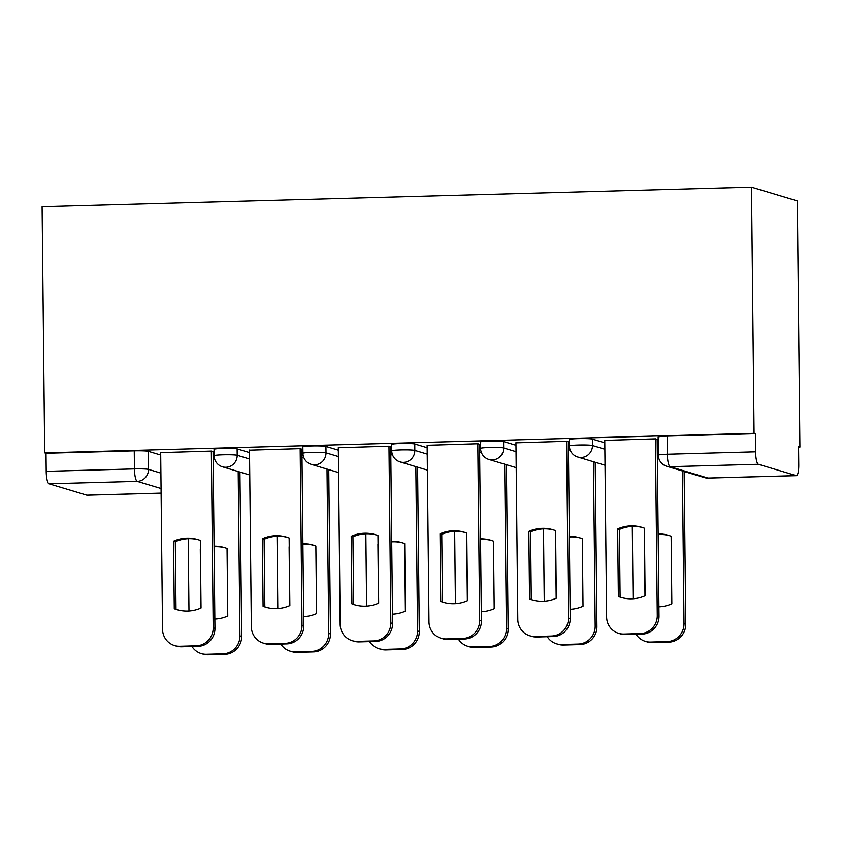 <?xml version="1.0" encoding="UTF-8"?>
<svg xmlns="http://www.w3.org/2000/svg" width="842" height="842" viewBox="0 0 842 842"><rect width="100%" height="100%" fill="white"/><g stroke="black" fill="none" stroke-linecap="round" stroke-linejoin="round"><path stroke-width="1.26" d="M249.527 452.586L237.139 448.87A11.693 0.853 179.4 0 0 223.077 448.376A11.693 0.853 179.4 0 0 214.057 449.302L214.121 455.722A11.693 0.853 -0.6 0 1 223.141 454.796A11.693 0.853 -0.6 0 1 237.202 455.29L249.59 459.006M338.347 450.144L325.949 446.428A11.693 0.853 179.4 0 0 311.898 445.934A11.693 0.853 179.4 0 0 302.867 446.86L302.941 453.28A11.693 0.853 -0.6 0 1 311.961 452.354A11.693 0.853 -0.6 0 1 326.022 452.838L338.41 456.564M427.157 447.702L414.769 443.976A11.693 0.853 179.4 0 0 400.708 443.492A11.693 0.853 179.4 0 0 391.688 444.418L391.751 450.828A11.693 0.853 -0.6 0 1 400.781 449.902A11.693 0.853 -0.6 0 1 414.832 450.396L427.231 454.112M515.978 445.26L503.59 441.534A11.693 0.853 179.4 0 0 489.528 441.05A11.693 0.853 179.4 0 0 480.508 441.966L480.572 448.386A11.693 0.853 -0.6 0 1 489.591 447.46A11.693 0.853 -0.6 0 1 503.653 447.955L516.041 451.67M604.788 442.808L592.4 439.092A11.693 0.853 179.4 0 0 578.349 438.598A11.693 0.853 179.4 0 0 569.318 439.524L569.392 445.944A11.693 0.853 -0.6 0 1 578.412 445.018A11.693 0.853 -0.6 0 1 592.473 445.502L604.861 449.228M798.563 447.123L799.9 447.091L797.321 200.954L751.496 187.198L754.074 433.325L44.679 452.859L42.1 206.722L751.496 187.198M161.106 493.149L87.01 495.191A11.693 2.652 -91.6 0 1 86.81 495.159L48.994 483.803A11.693 2.652 -91.6 0 1 46.205 471.341L46.015 453.259L134.257 450.828A11.693 0.853 -0.6 0 1 148.318 451.312L160.706 455.038M46.015 453.259L44.679 452.859M796.206 475.625L758.389 464.279L670.148 466.7L707.954 478.056L796.206 475.625A11.693 2.652 88.4 0 0 796.406 475.656A11.693 2.652 88.4 0 0 798.753 464.763L798.563 446.692L799.9 447.091M755.411 433.725L667.159 436.156A11.693 0.853 179.4 0 0 658.139 437.082L658.328 455.164A11.693 0.853 -0.6 0 1 667.348 454.238L755.6 451.807L755.411 433.725L754.074 433.325M755.6 451.807A11.693 2.652 88.4 0 0 758.389 464.279M657.17 439.45L655.592 438.84L604.767 440.377M568.361 441.903L566.771 441.282L515.946 442.818M479.54 444.344L477.951 443.734L427.136 445.271M390.72 446.786L389.141 446.176L338.316 447.712M301.91 449.228L300.32 448.618L249.495 450.154M213.089 451.68L211.5 451.07L160.685 452.607M658.244 447.523L657.255 447.555M570.139 449.954L568.445 449.996M481.329 452.396L479.624 452.449M392.509 454.838L390.804 454.89M303.688 457.29L301.994 457.332M214.878 459.732L213.173 459.785M617.649 528.944A36.553 35.501 106.7 0 1 641.899 527.355A36.553 35.501 106.7 0 1 644.414 528.208L645.119 595.768A36.553 35.501 106.7 0 1 620.87 597.367A36.553 35.501 106.7 0 1 618.365 596.504L617.649 528.944L619.386 529.471A36.553 35.501 106.7 0 1 642.762 527.618M619.386 529.471L620.101 597.031A36.553 35.501 106.7 0 0 621.743 597.62M657.17 439.313L659.023 616.134A17.545 17.04 106.7 0 1 642.13 634.1L625.617 634.552A17.545 17.04 106.7 0 1 620.386 633.858L618.649 633.342A17.545 17.04 -73.3 0 0 623.88 634.037L640.394 633.584A17.545 17.04 -73.3 0 0 657.286 615.607L659.023 616.134M604.767 440.24L606.619 617.007A17.545 17.04 -73.3 0 0 618.649 633.342M655.434 438.84L657.286 615.607M618.365 596.504L620.101 597.031M644.509 536.922A36.553 35.501 -73.3 0 0 644.372 536.975L644.993 595.82M658.928 606.819A36.553 35.501 -73.3 0 0 671.842 603.798L671.137 536.238A36.553 35.501 -73.3 0 0 668.622 535.375A36.553 35.501 -73.3 0 0 658.16 533.923M632.31 526.439L633.058 598.746M636.057 634.268A17.545 17.04 -73.3 0 0 650.603 642.057L667.117 641.604A17.545 17.04 -73.3 0 0 684.009 623.638L682.409 470.973M669.485 535.649A36.553 35.501 -73.3 0 0 658.17 534.512M684.146 471.488L685.746 624.154A17.545 17.04 106.7 0 1 668.853 642.13L652.339 642.583A17.545 17.04 106.7 0 1 647.109 641.888L645.372 641.362M528.839 531.397A36.553 35.501 106.7 0 1 553.089 529.797A36.553 35.501 106.7 0 1 555.594 530.66L556.299 598.209A36.553 35.501 106.7 0 1 532.06 599.809A36.553 35.501 106.7 0 1 529.544 598.946L528.839 531.397L530.576 531.912A36.553 35.501 106.7 0 1 553.952 530.071M530.576 531.912L531.281 599.472A36.553 35.501 106.7 0 0 532.923 600.062M568.361 441.755L570.213 618.575A17.545 17.04 106.7 0 1 553.31 636.541L536.796 637.005A17.545 17.04 106.7 0 1 531.565 636.31L529.828 635.784A17.545 17.04 -73.3 0 0 535.059 636.478L551.573 636.026A17.545 17.04 -73.3 0 0 568.466 618.06L570.213 618.575M515.946 442.682L517.798 619.449A17.545 17.04 -73.3 0 0 529.828 635.784M566.624 441.292L568.466 618.06M529.544 598.946L531.281 599.472M440.019 533.839A36.553 35.501 106.7 0 1 464.268 532.239A36.553 35.501 106.7 0 1 466.784 533.102L467.489 600.662A36.553 35.501 106.7 0 1 443.239 602.251A36.553 35.501 106.7 0 1 440.724 601.399L440.019 533.839L441.755 534.365A36.553 35.501 106.7 0 1 465.131 532.512M441.755 534.365L442.46 601.914A36.553 35.501 106.7 0 0 444.113 602.504M479.54 444.208L481.392 621.028A17.545 17.04 106.7 0 1 464.489 638.994L447.986 639.446A17.545 17.04 106.7 0 1 442.755 638.752L441.019 638.225A17.545 17.04 -73.3 0 0 446.249 638.92L462.753 638.468A17.545 17.04 -73.3 0 0 479.656 620.501L481.392 621.028M427.136 445.134L428.978 621.901A17.545 17.04 -73.3 0 0 441.019 638.225M477.803 443.734L479.656 620.501M440.724 601.399L442.46 601.914M555.688 539.364A36.553 35.501 -73.3 0 0 555.562 539.417L556.173 598.273M570.108 609.271A36.553 35.501 -73.3 0 0 583.022 606.24L582.317 538.68A36.553 35.501 -73.3 0 0 579.801 537.817A36.553 35.501 -73.3 0 0 569.35 536.365M543.49 528.892L544.248 601.199M547.237 636.71A17.545 17.04 -73.3 0 0 561.782 644.509L578.296 644.046A17.545 17.04 -73.3 0 0 595.189 626.08L593.473 461.753M580.675 538.091A36.553 35.501 -73.3 0 0 569.35 536.954M595.21 462.269L596.925 626.606A17.545 17.04 106.7 0 1 580.033 644.572L563.519 645.025A17.545 17.04 106.7 0 1 558.288 644.33L556.551 643.814M466.868 541.806A36.553 35.501 -73.3 0 0 466.742 541.869L467.363 600.714M481.298 611.713A36.553 35.501 -73.3 0 0 494.212 608.682L493.496 541.132A36.553 35.501 -73.3 0 0 490.991 540.269A36.553 35.501 -73.3 0 0 480.529 538.817M454.669 531.334L455.427 603.64M458.416 639.162A17.545 17.04 -73.3 0 0 472.972 646.951L489.476 646.498A17.545 17.04 -73.3 0 0 506.379 628.532L504.653 464.195M491.854 540.543A36.553 35.501 -73.3 0 0 480.54 539.406M506.389 464.721L508.115 629.048A17.545 17.04 106.7 0 1 491.212 647.014L474.709 647.466A17.545 17.04 106.7 0 1 469.478 646.782L467.742 646.256M351.209 536.28A36.553 35.501 106.7 0 1 375.448 534.691A36.553 35.501 106.7 0 1 377.963 535.544L378.668 603.104A36.553 35.501 106.7 0 1 354.419 604.703A36.553 35.501 106.7 0 1 351.914 603.84L351.209 536.28L352.945 536.807A36.553 35.501 106.7 0 1 376.321 534.954M352.945 536.807L353.651 604.367A36.553 35.501 106.7 0 0 355.292 604.945M390.72 446.649L392.572 623.469A17.545 17.04 106.7 0 1 375.679 641.436L359.166 641.888A17.545 17.04 106.7 0 1 353.935 641.194L352.198 640.678A17.545 17.04 -73.3 0 0 357.429 641.372L373.943 640.909A17.545 17.04 -73.3 0 0 390.835 622.943L392.572 623.469M338.316 447.576L340.168 624.343A17.545 17.04 -73.3 0 0 352.198 640.678M388.983 446.176L390.835 622.943M351.914 603.84L353.651 604.367M262.388 538.733A36.553 35.501 106.7 0 1 286.638 537.133A36.553 35.501 106.7 0 1 289.143 537.996L289.858 605.545A36.553 35.501 106.7 0 1 265.609 607.145A36.553 35.501 106.7 0 1 263.093 606.282L262.388 538.733L264.125 539.248A36.553 35.501 106.7 0 1 287.501 537.407M264.125 539.248L264.83 606.808A36.553 35.501 106.7 0 0 266.482 607.398M301.91 449.091L303.762 625.911A17.545 17.04 106.7 0 1 286.859 643.877L270.345 644.341A17.545 17.04 106.7 0 1 265.125 643.646L263.388 643.12A17.545 17.04 -73.3 0 0 268.609 643.814L285.122 643.362A17.545 17.04 -73.3 0 0 302.025 625.396L303.762 625.911M249.495 450.017L251.348 626.785A17.545 17.04 -73.3 0 0 263.388 643.12M300.173 448.628L302.025 625.396M263.093 606.282L264.83 606.808M173.568 541.174A36.553 35.501 106.7 0 1 197.817 539.575A36.553 35.501 106.7 0 1 200.333 540.438L201.038 607.998A36.553 35.501 106.7 0 1 176.788 609.587A36.553 35.501 106.7 0 1 174.273 608.734L173.568 541.174L175.304 541.701A36.553 35.501 106.7 0 1 198.68 539.848M175.304 541.701L176.01 609.25A36.553 35.501 106.7 0 0 177.662 609.84M213.089 451.544L214.942 628.364A17.545 17.04 106.7 0 1 198.049 646.33L181.535 646.782A17.545 17.04 106.7 0 1 176.304 646.088L174.568 645.561A17.545 17.04 -73.3 0 0 179.799 646.256L196.312 645.803A17.545 17.04 -73.3 0 0 213.205 627.837L214.942 628.364M160.685 452.459L162.538 629.237A17.545 17.04 -73.3 0 0 174.568 645.561M211.353 451.07L213.205 627.837M174.273 608.734L176.01 609.25M378.058 544.248A36.553 35.501 -73.3 0 0 377.921 544.311L378.542 603.156M392.477 614.155A36.553 35.501 -73.3 0 0 405.391 611.134L404.686 543.574A36.553 35.501 -73.3 0 0 402.171 542.711A36.553 35.501 -73.3 0 0 391.709 541.259M365.86 533.775L366.617 606.082M369.606 641.604A17.545 17.04 -73.3 0 0 384.152 649.393L400.666 648.94A17.545 17.04 -73.3 0 0 417.558 630.974L415.843 466.647M403.034 542.985A36.553 35.501 -73.3 0 0 391.719 541.848M417.579 467.163L419.295 631.489A17.545 17.04 106.7 0 1 402.402 649.466L385.889 649.919A17.545 17.04 106.7 0 1 380.658 649.224L378.921 648.698M289.238 546.7A36.553 35.501 -73.3 0 0 289.111 546.753L289.722 605.608M303.657 616.607A36.553 35.501 -73.3 0 0 316.571 613.576L315.866 546.016A36.553 35.501 -73.3 0 0 313.361 545.153A36.553 35.501 -73.3 0 0 302.899 543.7M277.039 536.217L277.797 608.534M280.786 644.046A17.545 17.04 -73.3 0 0 295.332 651.845L311.845 651.382A17.545 17.04 -73.3 0 0 328.738 633.416L327.022 469.089M314.224 545.427A36.553 35.501 -73.3 0 0 302.899 544.29M328.759 469.604L330.474 633.942A17.545 17.04 106.7 0 1 313.582 651.908L297.068 652.361A17.545 17.04 106.7 0 1 291.837 651.666L290.101 651.15M200.417 549.142A36.553 35.501 -73.3 0 0 200.291 549.205L200.912 608.05M214.847 619.049A36.553 35.501 -73.3 0 0 227.761 616.018L227.056 548.468A36.553 35.501 -73.3 0 0 224.54 547.605A36.553 35.501 -73.3 0 0 214.078 546.142M188.219 538.669L188.976 610.976M191.965 646.498A17.545 17.04 -73.3 0 0 206.522 654.287L223.025 653.834A17.545 17.04 -73.3 0 0 239.928 635.857L238.202 471.531M225.403 547.879A36.553 35.501 -73.3 0 0 214.089 546.742M239.938 472.057L241.665 636.384A17.545 17.04 106.7 0 1 224.761 654.35L208.258 654.802A17.545 17.04 106.7 0 1 203.027 654.108L201.291 653.592M237.139 448.87L237.202 455.29A11.693 11.356 106.7 0 1 225.94 467.268A11.693 11.356 -73.3 0 1 222.456 466.805L249.758 475.004M325.949 446.428L326.022 452.838A11.693 11.356 106.7 0 1 314.761 464.816A11.693 11.356 -73.3 0 1 311.266 464.352L338.579 472.562M414.769 443.976L414.832 450.396A11.693 11.356 106.7 0 1 403.571 462.374A11.693 11.356 -73.3 0 1 400.087 461.911L427.389 470.11M503.59 441.534L503.653 447.955A11.693 11.356 106.7 0 1 492.391 459.932A11.693 11.356 -73.3 0 1 488.907 459.469L516.209 467.668M592.4 439.092L592.473 445.502A11.693 11.356 106.7 0 1 581.201 457.48A11.693 11.356 -73.3 0 1 577.717 457.017L605.03 465.226M148.318 451.312L148.508 469.394L160.896 473.12M161.064 488.528L137.246 481.371L48.994 483.803M86.81 495.159L161.106 493.117M667.159 436.156L667.348 454.238A11.693 2.652 -91.6 0 0 670.148 466.7A11.693 11.356 106.7 0 1 666.654 466.236L704.47 477.593A11.693 11.693 0 0 0 708.154 478.088L796.406 475.656M134.257 450.828L134.446 468.91A11.693 0.853 -0.6 0 1 148.508 469.394A11.693 11.356 -73.3 0 1 137.246 481.371A11.693 2.652 -91.6 0 1 134.446 468.91L46.205 471.341M708.154 478.088A11.693 2.652 88.4 0 1 707.954 478.056A11.693 11.356 106.7 0 1 704.47 477.593M623.88 634.037L625.617 634.552M640.394 633.584L642.13 634.1M685.746 624.154L684.009 623.638M668.853 642.13L667.117 641.604M652.339 642.583L650.603 642.057M535.059 636.478L536.796 637.005M551.573 636.026L553.31 636.541M446.249 638.92L447.986 639.446M462.753 638.468L464.489 638.994M596.925 626.606L595.189 626.08M580.033 644.572L578.296 644.046M563.519 645.025L561.782 644.509M508.115 629.048L506.379 628.532M491.212 647.014L489.476 646.498M474.709 647.466L472.972 646.951M357.429 641.372L359.166 641.888M373.943 640.909L375.679 641.436M268.609 643.814L270.345 644.341M285.122 643.362L286.859 643.877M179.799 646.256L181.535 646.782M196.312 645.803L198.049 646.33M419.295 631.489L417.558 630.974M402.402 649.466L400.666 648.94M385.889 649.919L384.152 649.393M330.474 633.942L328.738 633.416M313.582 651.908L311.845 651.382M297.068 652.361L295.332 651.845M241.665 636.384L239.928 635.857M224.761 654.35L223.025 653.834M208.258 654.802L206.522 654.287M569.392 445.944A11.693 11.693 0 0 0 577.717 457.017M480.572 448.386A11.693 11.693 0 0 0 488.907 459.469M391.751 450.828A11.693 11.693 0 0 0 400.087 461.911M302.941 453.28A11.693 11.693 0 0 0 311.266 464.352M214.121 455.722A11.693 11.693 0 0 0 222.456 466.805M658.328 455.164A11.693 11.693 0 0 0 666.654 466.236"/></g></svg>

